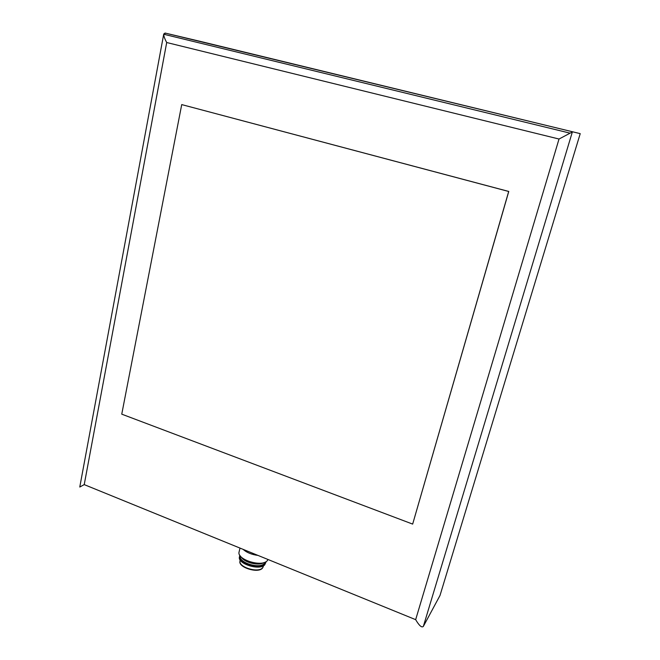 <?xml version="1.0" encoding="UTF-8"?>
<svg xmlns="http://www.w3.org/2000/svg" width="660" height="660" viewBox="0 0 660 660"><rect width="100%" height="100%" fill="white"/><g stroke="black" fill="none" stroke-linecap="round" stroke-linejoin="round"><path stroke-width="0.99" d="M423.365 626.365L439.997 595.501L580.222 133.642L198.998 41.069L165.025 33.041L163.73 34.246C163.73 36.094 164.711 38.849 166.7 42.52L84.224 484.613L415.66 619.658C419.248 625.738 421.822 627.982 423.365 626.365L572.344 131.983L559.02 139.029L166.7 42.52M580.222 133.642L165.025 33.041L164.752 34.493M163.762 33.932L79.778 487.031L84.224 484.613M412.665 524.098L508.769 191.458L181.723 104.593L508.695 191.474L412.665 524.098L121.754 414.158L181.723 104.593M243.103 549.343C246.724 552.585 251.683 554.606 257.994 555.415M239.126 551.752L239.085 551.958C236.626 559.515 261.591 567.394 267.209 560.785L268.092 559.531M241.378 557.131C244.109 562.576 258.926 566.181 263.851 562.601M240.413 556.083C238.351 562.551 259.479 569.225 264.28 563.59L265.188 562.106M239.869 555.316L239.679 555.91C237.468 562.757 259.875 569.844 264.957 563.863L265.963 562.106M239.489 556.71L239.448 556.9C237.229 563.755 259.627 570.851 264.709 564.853L265.914 562.287M240.05 560.843C238.07 566.981 257.928 573.284 262.465 567.93M240.034 560.926L239.968 561.173C237.988 567.311 257.846 573.614 262.391 568.26L263.29 566.668M415.66 619.658L559.02 139.029M569.753 133.081L163.73 34.246M239.085 551.958L240.001 548.081M239.448 556.9L239.679 555.91M240.075 560.703L239.902 559.515"/></g></svg>
